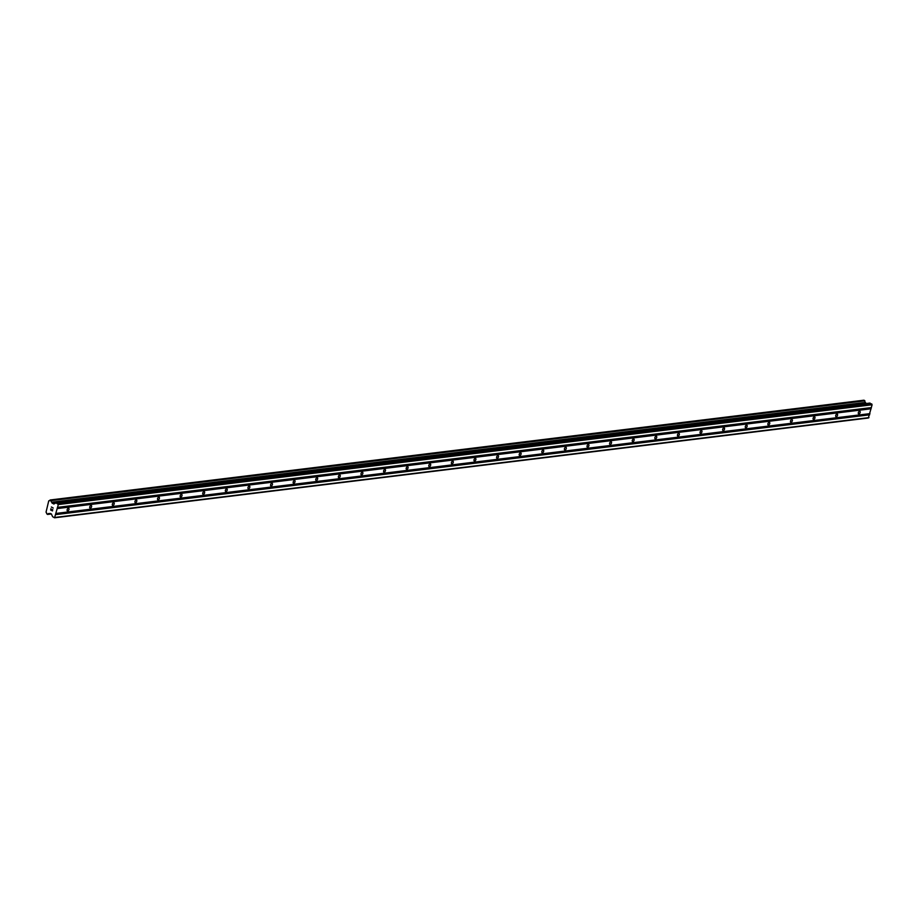 <?xml version="1.0" encoding="UTF-8"?>
<svg xmlns="http://www.w3.org/2000/svg" width="918" height="918" viewBox="0 0 918 918"><rect width="100%" height="100%" fill="white"/><g stroke="black" fill="none" stroke-linecap="round" stroke-linejoin="round"><path stroke-width="1.38" d="M858.915 413.926A1.446 0.826 -64.5 0 1 858.617 413.892A1.446 0.826 -64.5 0 1 858.399 412.457A1.446 0.826 -64.5 0 1 859.569 411.23A1.446 0.826 -64.5 0 1 859.868 411.275A1.446 0.826 -64.5 0 1 860.086 412.71A1.446 0.826 -64.5 0 1 858.915 413.926M836.309 416.703A1.446 0.826 -64.5 0 1 836.011 416.657A1.446 0.826 -64.5 0 1 835.793 415.234A1.446 0.826 -64.5 0 1 836.964 414.007A1.446 0.826 -64.5 0 1 837.262 414.052A1.446 0.826 -64.5 0 1 837.48 415.475A1.446 0.826 -64.5 0 1 836.309 416.703M813.704 419.469A1.446 0.826 -64.5 0 1 813.405 419.434A1.446 0.826 -64.5 0 1 813.187 418A1.446 0.826 -64.5 0 1 814.358 416.772A1.446 0.826 -64.5 0 1 814.656 416.818A1.446 0.826 -64.5 0 1 814.874 418.252A1.446 0.826 -64.5 0 1 813.704 419.469M791.098 422.246A1.446 0.826 -64.5 0 1 790.8 422.2A1.446 0.826 -64.5 0 1 790.582 420.777A1.446 0.826 -64.5 0 1 791.752 419.549A1.446 0.826 -64.5 0 1 792.05 419.595A1.446 0.826 -64.5 0 1 792.268 421.018A1.446 0.826 -64.5 0 1 791.098 422.246M768.492 425.023A1.446 0.826 -64.5 0 1 768.194 424.977A1.446 0.826 -64.5 0 1 767.976 423.542A1.446 0.826 -64.5 0 1 769.146 422.326A1.446 0.826 -64.5 0 1 769.445 422.36A1.446 0.826 -64.5 0 1 769.663 423.795A1.446 0.826 -64.5 0 1 768.492 425.023M745.886 427.788A1.446 0.826 -64.5 0 1 745.588 427.742A1.446 0.826 -64.5 0 1 745.37 426.319A1.446 0.826 -64.5 0 1 746.541 425.091A1.446 0.826 -64.5 0 1 746.839 425.137A1.446 0.826 -64.5 0 1 747.068 426.56A1.446 0.826 -64.5 0 1 745.886 427.788M723.281 430.565A1.446 0.826 -64.5 0 1 722.994 430.519A1.446 0.826 -64.5 0 1 722.764 429.085A1.446 0.826 -64.5 0 1 723.935 427.868A1.446 0.826 -64.5 0 1 724.233 427.903A1.446 0.826 -64.5 0 1 724.463 429.337A1.446 0.826 -64.5 0 1 723.281 430.565M700.675 433.33A1.446 0.826 -64.5 0 1 700.388 433.285A1.446 0.826 -64.5 0 1 700.159 431.862A1.446 0.826 -64.5 0 1 701.329 430.634A1.446 0.826 -64.5 0 1 701.627 430.68A1.446 0.826 -64.5 0 1 701.857 432.114A1.446 0.826 -64.5 0 1 700.675 433.33M678.069 436.107A1.446 0.826 -64.5 0 1 677.782 436.061A1.446 0.826 -64.5 0 1 677.553 434.627A1.446 0.826 -64.5 0 1 678.723 433.411A1.446 0.826 -64.5 0 1 679.022 433.457A1.446 0.826 -64.5 0 1 679.251 434.88A1.446 0.826 -64.5 0 1 678.069 436.107M655.463 438.873A1.446 0.826 -64.5 0 1 655.177 438.838A1.446 0.826 -64.5 0 1 654.947 437.404A1.446 0.826 -64.5 0 1 656.118 436.176A1.446 0.826 -64.5 0 1 656.416 436.222A1.446 0.826 -64.5 0 1 656.645 437.656A1.446 0.826 -64.5 0 1 655.463 438.873M632.858 441.65A1.446 0.826 -64.5 0 1 632.571 441.604A1.446 0.826 -64.5 0 1 632.341 440.181A1.446 0.826 -64.5 0 1 633.512 438.953A1.446 0.826 -64.5 0 1 633.81 438.999A1.446 0.826 -64.5 0 1 634.04 440.422A1.446 0.826 -64.5 0 1 632.858 441.65M610.263 444.415A1.446 0.826 -64.5 0 1 609.965 444.381A1.446 0.826 -64.5 0 1 609.736 442.946A1.446 0.826 -64.5 0 1 610.906 441.719A1.446 0.826 -64.5 0 1 611.204 441.765A1.446 0.826 -64.5 0 1 611.434 443.199A1.446 0.826 -64.5 0 1 610.263 444.415M587.658 447.192A1.446 0.826 -64.5 0 1 587.359 447.146A1.446 0.826 -64.5 0 1 587.13 445.723A1.446 0.826 -64.5 0 1 588.3 444.496A1.446 0.826 -64.5 0 1 588.599 444.541A1.446 0.826 -64.5 0 1 588.828 445.964A1.446 0.826 -64.5 0 1 587.658 447.192M565.052 449.969A1.446 0.826 -64.5 0 1 564.754 449.923A1.446 0.826 -64.5 0 1 564.524 448.489A1.446 0.826 -64.5 0 1 565.695 447.273A1.446 0.826 -64.5 0 1 565.993 447.307A1.446 0.826 -64.5 0 1 566.222 448.741A1.446 0.826 -64.5 0 1 565.052 449.969M542.446 452.735A1.446 0.826 -64.5 0 1 542.148 452.689A1.446 0.826 -64.5 0 1 541.918 451.266A1.446 0.826 -64.5 0 1 543.1 450.038A1.446 0.826 -64.5 0 1 543.387 450.084A1.446 0.826 -64.5 0 1 543.617 451.507A1.446 0.826 -64.5 0 1 542.446 452.735M519.84 455.512A1.446 0.826 -64.5 0 1 519.542 455.466A1.446 0.826 -64.5 0 1 519.313 454.031A1.446 0.826 -64.5 0 1 520.495 452.815A1.446 0.826 -64.5 0 1 520.781 452.849A1.446 0.826 -64.5 0 1 521.011 454.284A1.446 0.826 -64.5 0 1 519.84 455.512M497.235 458.277A1.446 0.826 -64.5 0 1 496.936 458.231A1.446 0.826 -64.5 0 1 496.707 456.808A1.446 0.826 -64.5 0 1 497.889 455.58A1.446 0.826 -64.5 0 1 498.176 455.626A1.446 0.826 -64.5 0 1 498.405 457.061A1.446 0.826 -64.5 0 1 497.235 458.277M474.629 461.054A1.446 0.826 -64.5 0 1 474.331 461.008A1.446 0.826 -64.5 0 1 474.101 459.574A1.446 0.826 -64.5 0 1 475.283 458.357A1.446 0.826 -64.5 0 1 475.57 458.403A1.446 0.826 -64.5 0 1 475.799 459.826A1.446 0.826 -64.5 0 1 474.629 461.054M452.023 463.819A1.446 0.826 -64.5 0 1 451.725 463.785A1.446 0.826 -64.5 0 1 451.495 462.351A1.446 0.826 -64.5 0 1 452.677 461.123A1.446 0.826 -64.5 0 1 452.964 461.169A1.446 0.826 -64.5 0 1 453.194 462.603A1.446 0.826 -64.5 0 1 452.023 463.819M429.417 466.596A1.446 0.826 -64.5 0 1 429.119 466.551A1.446 0.826 -64.5 0 1 428.89 465.128A1.446 0.826 -64.5 0 1 430.072 463.9A1.446 0.826 -64.5 0 1 430.37 463.946A1.446 0.826 -64.5 0 1 430.588 465.369A1.446 0.826 -64.5 0 1 429.417 466.596M406.812 469.362A1.446 0.826 -64.5 0 1 406.513 469.327A1.446 0.826 -64.5 0 1 406.295 467.893A1.446 0.826 -64.5 0 1 407.466 466.665A1.446 0.826 -64.5 0 1 407.764 466.711A1.446 0.826 -64.5 0 1 407.982 468.146A1.446 0.826 -64.5 0 1 406.812 469.362M384.206 472.139A1.446 0.826 -64.5 0 1 383.908 472.093A1.446 0.826 -64.5 0 1 383.69 470.67A1.446 0.826 -64.5 0 1 384.86 469.442A1.446 0.826 -64.5 0 1 385.158 469.488A1.446 0.826 -64.5 0 1 385.376 470.911A1.446 0.826 -64.5 0 1 384.206 472.139M361.6 474.916A1.446 0.826 -64.5 0 1 361.302 474.87A1.446 0.826 -64.5 0 1 361.084 473.436A1.446 0.826 -64.5 0 1 362.254 472.219A1.446 0.826 -64.5 0 1 362.553 472.254A1.446 0.826 -64.5 0 1 362.771 473.688A1.446 0.826 -64.5 0 1 361.6 474.916M338.994 477.681A1.446 0.826 -64.5 0 1 338.696 477.635A1.446 0.826 -64.5 0 1 338.478 476.212A1.446 0.826 -64.5 0 1 339.649 474.985A1.446 0.826 -64.5 0 1 339.947 475.031A1.446 0.826 -64.5 0 1 340.165 476.453A1.446 0.826 -64.5 0 1 338.994 477.681M316.389 480.458A1.446 0.826 -64.5 0 1 316.09 480.412A1.446 0.826 -64.5 0 1 315.872 478.978A1.446 0.826 -64.5 0 1 317.043 477.762A1.446 0.826 -64.5 0 1 317.341 477.796A1.446 0.826 -64.5 0 1 317.559 479.23A1.446 0.826 -64.5 0 1 316.389 480.458M293.783 483.224A1.446 0.826 -64.5 0 1 293.485 483.178A1.446 0.826 -64.5 0 1 293.267 481.755A1.446 0.826 -64.5 0 1 294.437 480.527A1.446 0.826 -64.5 0 1 294.735 480.573A1.446 0.826 -64.5 0 1 294.953 482.007A1.446 0.826 -64.5 0 1 293.783 483.224M271.177 486.001A1.446 0.826 -64.5 0 1 270.879 485.955A1.446 0.826 -64.5 0 1 270.661 484.52A1.446 0.826 -64.5 0 1 271.831 483.304A1.446 0.826 -64.5 0 1 272.13 483.35A1.446 0.826 -64.5 0 1 272.348 484.773A1.446 0.826 -64.5 0 1 271.177 486.001M248.571 488.766A1.446 0.826 -64.5 0 1 248.273 488.732A1.446 0.826 -64.5 0 1 248.055 487.297A1.446 0.826 -64.5 0 1 249.226 486.07A1.446 0.826 -64.5 0 1 249.524 486.115A1.446 0.826 -64.5 0 1 249.753 487.55A1.446 0.826 -64.5 0 1 248.571 488.766M225.966 491.543A1.446 0.826 -64.5 0 1 225.679 491.497A1.446 0.826 -64.5 0 1 225.449 490.074A1.446 0.826 -64.5 0 1 226.62 488.846A1.446 0.826 -64.5 0 1 226.918 488.892A1.446 0.826 -64.5 0 1 227.148 490.315A1.446 0.826 -64.5 0 1 225.966 491.543M203.36 494.309A1.446 0.826 -64.5 0 1 203.073 494.274A1.446 0.826 -64.5 0 1 202.844 492.84A1.446 0.826 -64.5 0 1 204.014 491.612A1.446 0.826 -64.5 0 1 204.312 491.658A1.446 0.826 -64.5 0 1 204.542 493.092A1.446 0.826 -64.5 0 1 203.36 494.309M180.754 497.086A1.446 0.826 -64.5 0 1 180.467 497.04A1.446 0.826 -64.5 0 1 180.238 495.617A1.446 0.826 -64.5 0 1 181.408 494.389A1.446 0.826 -64.5 0 1 181.707 494.435A1.446 0.826 -64.5 0 1 181.936 495.858A1.446 0.826 -64.5 0 1 180.754 497.086M158.148 499.862A1.446 0.826 -64.5 0 1 157.862 499.817A1.446 0.826 -64.5 0 1 157.632 498.382A1.446 0.826 -64.5 0 1 158.803 497.166A1.446 0.826 -64.5 0 1 159.101 497.2A1.446 0.826 -64.5 0 1 159.33 498.635A1.446 0.826 -64.5 0 1 158.148 499.862M135.543 502.628A1.446 0.826 -64.5 0 1 135.256 502.582A1.446 0.826 -64.5 0 1 135.026 501.159A1.446 0.826 -64.5 0 1 136.197 499.931A1.446 0.826 -64.5 0 1 136.495 499.977A1.446 0.826 -64.5 0 1 136.725 501.4A1.446 0.826 -64.5 0 1 135.543 502.628M112.948 505.405A1.446 0.826 -64.5 0 1 112.65 505.359A1.446 0.826 -64.5 0 1 112.421 503.925A1.446 0.826 -64.5 0 1 113.591 502.708A1.446 0.826 -64.5 0 1 113.889 502.743A1.446 0.826 -64.5 0 1 114.119 504.177A1.446 0.826 -64.5 0 1 112.948 505.405M90.343 508.17A1.446 0.826 -64.5 0 1 90.044 508.124A1.446 0.826 -64.5 0 1 89.815 506.702A1.446 0.826 -64.5 0 1 90.985 505.474A1.446 0.826 -64.5 0 1 91.284 505.52A1.446 0.826 -64.5 0 1 91.513 506.954A1.446 0.826 -64.5 0 1 90.343 508.17M67.737 510.947A1.446 0.826 -64.5 0 1 67.439 510.901A1.446 0.826 -64.5 0 1 67.209 509.467A1.446 0.826 -64.5 0 1 68.38 508.251A1.446 0.826 -64.5 0 1 68.678 508.297A1.446 0.826 -64.5 0 1 68.907 509.719A1.446 0.826 -64.5 0 1 67.737 510.947M54.552 517.798L52.624 516.719L51.374 513.931L48.918 513.587A1.469 1.125 -97 0 0 47.725 514.298L46.657 513.793A1.469 1.125 -97 0 0 46.026 512.21L48.746 500.838A1.469 1.125 -97 0 0 49.962 500.126L51.029 500.631A1.469 1.125 -97 0 0 51.66 502.215L53.76 504.051L56.09 502.857L58.316 504.556L54.552 517.798L868.348 418.011L872.1 404.769L869.885 403.071L56.227 502.869M866.053 403.541L865.456 402.428A1.469 1.125 -97 0 1 864.813 400.845L863.918 400.202L50.192 499.989M50.8 509.938L51.546 510.293L50.8 509.938L50.96 508.664L50.639 510.029L50.96 508.664M51.546 510.293L51.706 509.628L51.546 510.293M51.706 509.628L52.418 510.706L51.672 510.351M52.418 510.706L52.705 509.501L52.418 510.706M52.705 509.501L52.498 510.924L50.639 510.029L52.51 510.924M51.374 506.988L53.21 508.033M48.746 500.838L49.446 500.758L48.746 500.838M869.748 413.754L55.952 513.541M869.954 413.628L56.17 513.414M869.553 414.534L55.769 514.332M869.667 414.821L55.883 514.608M868.99 417.621L55.195 517.419M865.456 402.428L51.66 502.215M865.594 402.612L51.798 502.398M871.756 403.909L57.972 503.695M872.1 404.769L58.316 504.556M871.423 407.569L57.639 507.356M871.205 407.695L57.421 507.482M871.021 408.487L57.226 508.274M871.136 408.774L57.341 508.561M51.259 513.873L47.725 514.298M51.419 513.954L47.633 514.413L51.419 513.954M864.01 400.214L50.226 500M864.676 400.535L50.88 500.321M864.79 400.673L51.006 500.459L864.802 400.673M864.813 400.845L51.029 500.631M865.869 403.3L52.074 503.087M55.941 502.915L52.315 503.362M870.069 403.105L56.285 502.892M50.352 513.437L49.01 513.598M51.442 513.965L47.564 514.436M863.918 400.202L50.134 499.989M869.885 403.071L56.09 502.857"/></g></svg>
